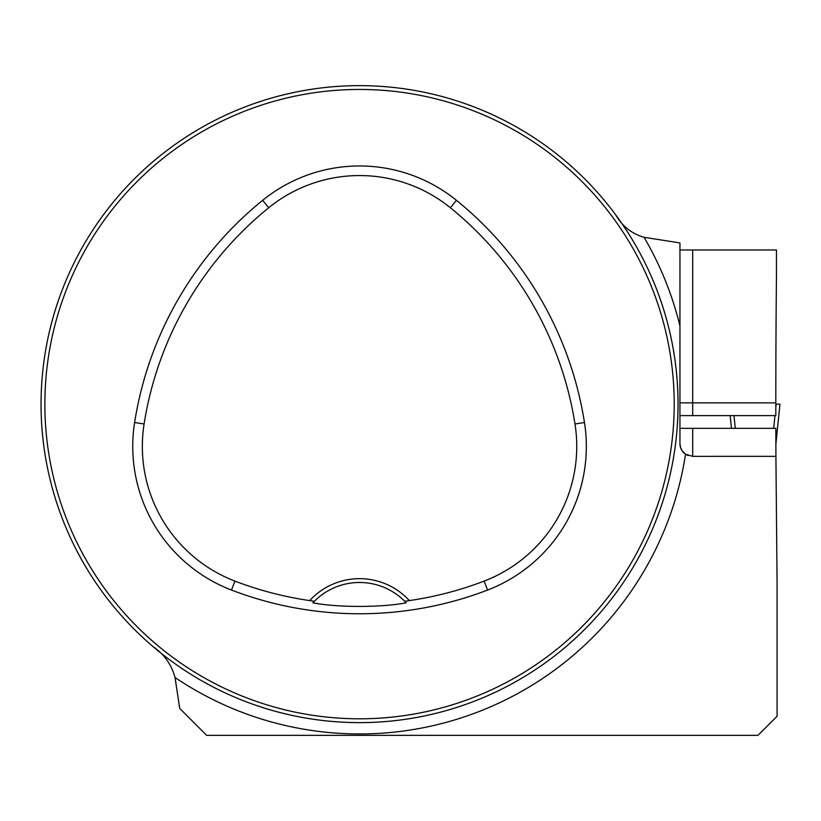<?xml version="1.0" encoding="UTF-8"?>
<svg xmlns="http://www.w3.org/2000/svg" width="821" height="821" viewBox="0 0 821 821"><rect width="100%" height="100%" fill="white"/><g stroke="black" fill="none" stroke-linecap="round" stroke-linejoin="round"><path stroke-width="1.23" d="M615.791 214.989C622.339 226.298 631.76 233.739 644.064 237.31L679.942 242.913L679.942 443.627L680.558 447.517L682.21 450.873L685.545 454.177L692.688 456.363L775.917 456.343L777.087 583.977L777.087 716.251L757.978 735.359L206.666 735.359L179.727 708.42L175.027 677.51C171.599 664.661 164.262 654.358 153.024 646.589M679.942 415.6L775.814 415.6L775.814 402.854A12695.39 12695.39 0 0 1 776.461 275.456L776.461 249.984L679.942 249.984M775.917 456.343L775.835 428.336L679.942 428.336M41.05 404.127A318.486 318.486 0 0 0 518.79 679.952A318.486 318.486 0 0 0 518.79 128.312A318.486 318.486 0 0 0 41.05 404.127M58.034 506.762L55.838 500.051L58.034 506.762M256.911 705.629L263.613 707.835L256.911 705.629M661.049 301.502L663.245 308.203L661.049 301.502A318.486 318.486 0 0 1 661.387 302.518A318.486 318.486 0 0 0 661.049 301.502M462.172 102.625L455.47 100.429L462.172 102.625M58.034 301.502L55.838 308.203L58.034 301.502M256.911 102.625L263.613 100.429L256.911 102.625M462.172 705.629L455.47 707.835L462.172 705.629A318.486 318.486 0 0 1 461.156 705.978A318.486 318.486 0 0 0 462.172 705.629M661.049 506.762L663.245 500.051L661.049 506.762A318.486 318.486 0 0 0 662.988 307.403A318.486 318.486 0 0 1 661.049 506.762M309.743 600.582L314.33 601.311L312.883 602.819C337.595 607.622 381.621 607.602 406.2 602.819L404.753 601.311L409.34 600.582A67.517 67.517 0 0 0 309.743 600.582A348.073 348.073 0 0 1 234.95 581.104A144.229 144.229 0 0 1 144.096 423.995A348.073 348.073 0 0 1 268.693 207.764A144.229 144.229 0 0 1 450.39 207.764A348.073 348.073 0 0 1 574.987 423.995A144.229 144.229 0 0 1 484.133 581.104A348.073 348.073 0 0 1 409.34 600.582M231.512 590.063A357.669 357.669 0 0 0 487.571 590.063A153.835 153.835 0 0 0 584.47 422.507A357.669 357.669 0 0 0 456.435 200.314A153.835 153.835 0 0 0 262.648 200.314A357.669 357.669 0 0 0 134.613 422.507A153.835 153.835 0 0 0 231.512 590.063L234.95 581.104M44.868 404.127A314.669 314.669 0 0 0 516.881 676.637A314.669 314.669 0 0 0 516.881 131.617A314.669 314.669 0 0 0 44.868 404.127M312.883 602.819A63.699 63.699 0 0 1 314.104 601.536M404.969 601.536A63.699 63.699 0 0 1 406.2 602.819M314.33 601.311A63.699 63.699 0 0 1 404.753 601.311M456.271 707.579A318.486 318.486 0 0 1 263.202 707.702A318.486 318.486 0 0 0 456.271 707.579M644.064 237.31A329.826 329.826 0 0 1 679.942 325.865L679.942 386.927M679.942 443.627A12.736 12.736 0 0 0 688.337 455.593M769.811 456.363L692.688 456.363L692.688 428.336M733.984 415.6L735.277 428.336M730.167 415.6L731.46 428.336L730.156 415.6M776.132 404.127L779.95 404.127L776.132 404.127L775.814 407.257M774.962 415.6L773.669 428.336M775.876 444.202L779.95 404.127L775.876 444.171M685.545 454.177A329.826 329.826 0 0 1 175.027 677.51M487.571 590.063L484.133 581.104M456.435 200.314L450.39 207.764M584.47 422.507L574.987 423.995M134.613 422.507L144.096 423.995M262.648 200.314L268.693 207.764M775.814 402.854L692.688 402.854L692.688 415.6M692.688 249.984L692.688 402.854L679.942 402.854"/></g></svg>
